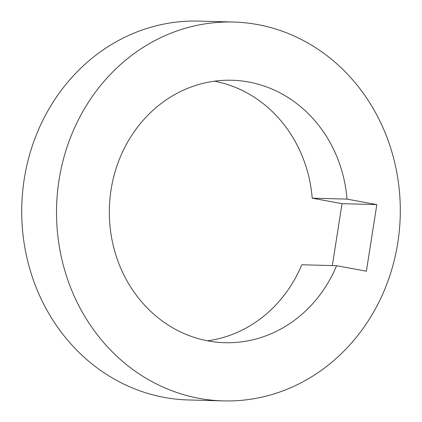 <?xml version="1.0" encoding="UTF-8"?>
<svg xmlns="http://www.w3.org/2000/svg" width="422" height="422" viewBox="0 0 422 422"><rect width="100%" height="100%" fill="white"/><g stroke="black" fill="none" stroke-linecap="round" stroke-linejoin="round"><path stroke-width="0.63" d="M214.497 81.188A131.274 119.067 -88.5 0 1 312.206 198.166L347.011 199.105A131.274 119.067 91.5 0 0 248.674 82.005A131.274 119.067 91.5 0 0 231.942 80.243A131.274 119.067 91.5 0 0 109.92 198.999A131.274 119.067 91.5 0 0 208.13 340.934A131.274 119.067 91.5 0 0 224.863 342.696A131.274 119.067 91.5 0 0 336.577 265.707L301.777 264.768A131.274 119.067 -88.5 0 1 207.503 340.812M199.137 398.357A189.499 171.886 -88.5 0 1 57.371 193.471A189.499 171.886 -88.5 0 1 233.508 22.039A189.499 171.886 -88.5 0 1 257.668 24.581A189.499 171.886 -88.5 0 1 399.434 229.468A189.499 171.886 -88.5 0 1 223.296 400.9A189.499 171.886 -88.5 0 1 199.137 398.357M347.011 199.105L376.825 204.612L366.396 271.214L336.577 265.707M233.508 22.039L198.704 21.1A189.499 171.886 91.5 0 0 22.566 192.532A189.499 171.886 91.5 0 0 164.332 397.418A189.499 171.886 91.5 0 0 188.492 399.961L223.296 400.9M312.206 198.166L342.026 203.673L332.325 265.591M342.026 203.673L376.825 204.612"/></g></svg>
